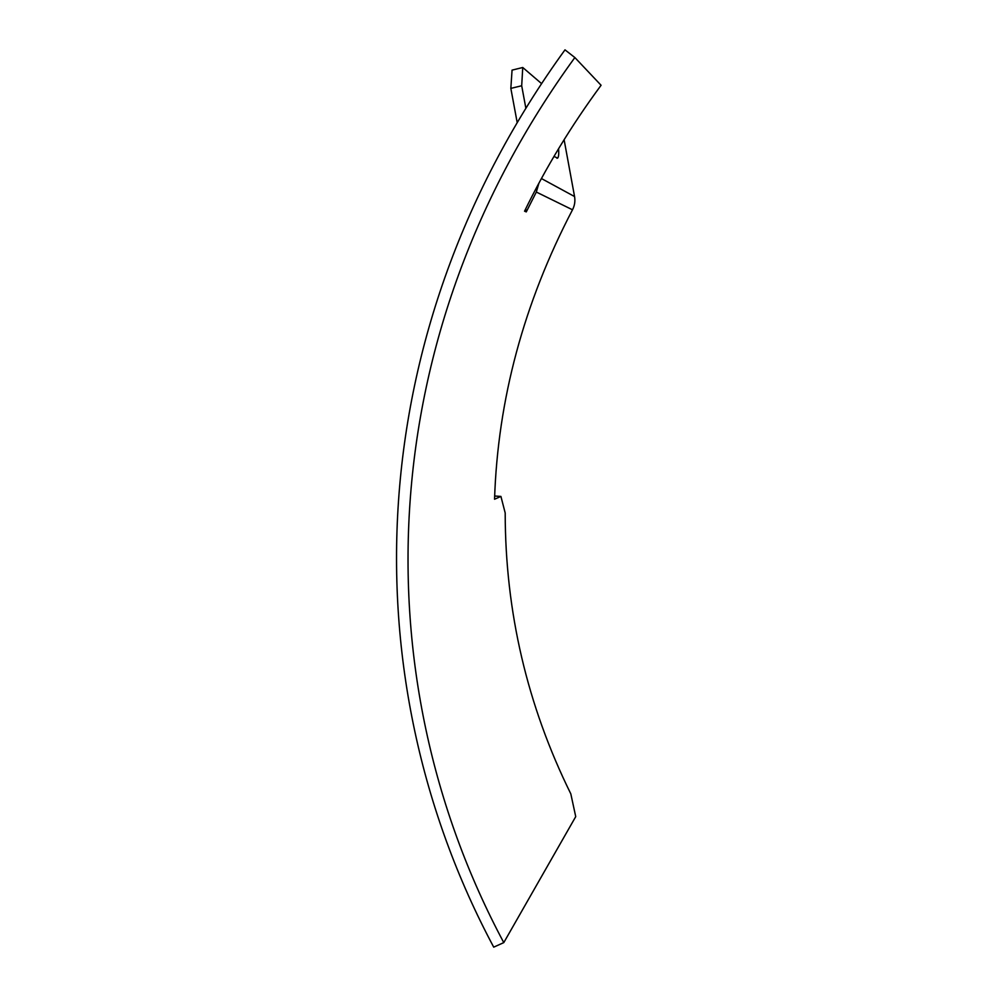 <?xml version="1.0" encoding="UTF-8"?>
<svg xmlns="http://www.w3.org/2000/svg" width="997" height="997" viewBox="0 0 997 997"><rect width="100%" height="100%" fill="white"/><g stroke="black" fill="none" stroke-linecap="round" stroke-linejoin="round"><path stroke-width="1.5" d="M525.706 208.822L526.279 211.9L524.547 211.19C545.758 167.67 571.269 125.697 601.079 85.268L574.858 57.552C373.825 333.546 359.942 673.461 503.784 942.614L575.73 816.63L570.82 793.874C527.164 705.39 505.292 611.747 505.192 512.957L500.918 496.419L494.549 499.235C497.79 399.66 523.774 303.175 572.502 209.794L536.324 192.047L538.903 183.186M503.784 942.614L493.714 947.15C348.065 674.446 361.649 330.181 564.987 49.85L574.858 57.552M526.279 211.9L536.324 192.047M558.594 148.678C558.968 153.962 558.644 157.102 557.647 158.087L553.971 156.442M541.421 178.538L574.559 196.546L564.103 139.68M574.559 196.546C575.356 201.182 574.671 205.594 572.502 209.794M541.545 83.586L522.752 67.497L512.059 70.126L510.838 88.384L521.693 85.754L525.843 108.125M510.838 88.384L517.169 122.457M521.693 85.754L522.752 67.497M494.662 496.02L500.918 496.419M557.647 158.087L556.912 158.249"/></g></svg>
